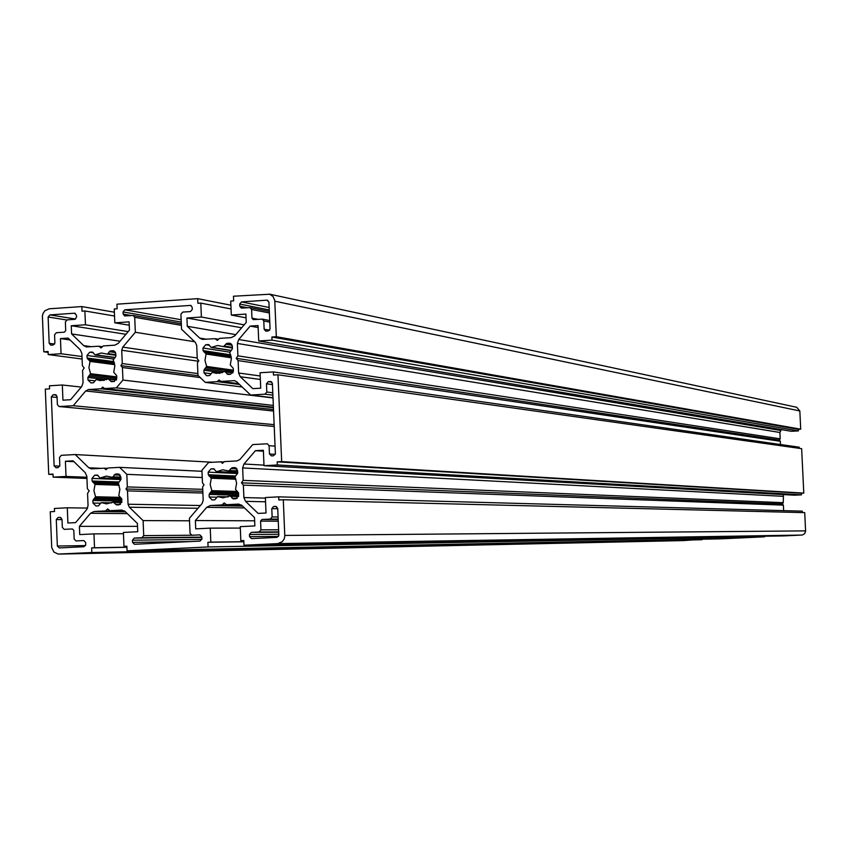 <?xml version="1.0" encoding="UTF-8"?>
<svg xmlns="http://www.w3.org/2000/svg" width="848" height="848" viewBox="0 0 848 848"><rect width="100%" height="100%" fill="white"/><g stroke="black" fill="none" stroke-linecap="round" stroke-linejoin="round"><path stroke-width="1.27" d="M76.437 315.085L74.486 313.219L49.894 314.884L48.124 317.004L49.184 343.313L50.763 345.168L53.127 345.051L54.897 342.942L54.569 334.822L56.339 332.713L64.353 332.183L65.72 330.55L65.37 321.975L67.151 319.866L74.741 319.346L76.521 317.237L76.437 315.085M108.152 378.865L111.385 381.642L114.035 381.494L116.791 378.24L116.685 375.653L113.738 372.261L114.84 366.007L113.24 359.934L115.89 356.192L115.784 353.605L113.325 350.743L110.357 350.871L107.357 354.135L101.304 353.001L95.061 354.93L92.411 352.058L89.74 352.206L86.994 355.46L87.1 358.036L90.026 361.418L88.934 367.65L90.535 373.714L87.885 377.455L87.991 380.031L90.99 382.925L93.407 382.777L96.227 379.512L100.287 380.614L108.152 378.865M223.512 346.599L217.576 345.518L211.194 347.468L208.534 344.574L205.778 344.723L202.979 348.009L203.096 350.606L206.085 354.019L204.972 360.315L206.605 366.431L203.912 370.216L204.029 372.813L206.552 375.717L209.541 375.579L212.413 372.283L216.314 373.364L224.953 371.509L227.847 374.424L230.571 374.275L233.38 370.989L233.274 368.382L230.264 364.947L231.387 358.64L229.744 352.514L232.437 348.729L232.331 346.122L229.257 343.207L226.798 343.366L223.512 346.599M228.748 470.947L222.801 469.803L216.505 471.7L213.59 468.753L210.993 468.88L208.184 472.156L208.301 474.753L211.29 478.208L210.177 484.505L211.809 490.663L209.117 494.416L209.233 497.023L212.085 499.981L214.756 499.854L217.639 496.578L223.013 497.829L230.2 495.921L233.253 498.889L235.818 498.762L238.638 495.486L238.521 492.879L235.511 489.413L236.634 483.106L234.991 476.936L237.694 473.173L237.578 470.566L234.504 467.608L232.034 467.746L228.748 470.947M113.187 502.111L116.568 504.931L119.08 504.804L121.847 501.571L121.741 498.974L118.794 495.55L119.897 489.296L118.285 483.19L120.946 479.459L120.84 476.873L118.084 473.947L115.402 474.074L112.487 477.329L106.339 476.11L100.17 477.996L97.287 475.071L94.753 475.198L91.997 478.431L92.103 481.017L95.04 484.431L93.937 490.674L95.538 496.769L92.898 500.49L92.994 503.065L96.004 506.002L98.421 505.874L101.251 502.631L106.625 503.871L113.187 502.111M124.847 309.806L123.045 311.937L123.14 314.089L124.677 315.944L133.178 315.467L134.726 317.322L135.341 332.278L122.78 347.129L121.73 350.245L122.271 363.559L120.893 365.626L122.43 367.513L122.949 380.063L116.367 387.833L104.611 388.554L102.703 387.112L100.923 388.787L88.478 389.55L85.69 390.981L73.225 405.715L59.063 406.542L57.388 404.666L57.06 396.546L55.396 394.67L53.117 394.786L51.346 396.896L54.124 465.87L56.063 467.767L58.067 467.651L59.837 465.563L59.508 457.422L61.289 455.323L75.207 454.549L88.807 467.778L91.33 468.891L104.156 468.202L106.074 469.665L107.855 468.001L119.621 467.354L126.818 474.339L127.338 486.922L125.949 488.978L127.497 490.875L128.048 504.231L129.362 507.221L143.1 520.587L143.715 535.618L141.913 537.717L134.228 538.098L132.426 540.197L132.511 542.36L134.419 544.278L200.054 541.098L201.877 538.989L201.782 536.816L199.874 534.887L191.966 535.268L190.047 533.339L189.422 518.255L202.121 503.479L203.191 500.341L202.63 486.9L204.039 484.833L202.471 482.915L201.941 470.258L208.619 462.478L220.575 461.821L222.526 463.294L224.349 461.609L237.069 460.909L239.931 459.478L252.736 444.585L267.332 443.78L269.102 445.698L269.452 453.977L271.466 455.895L273.533 455.779L275.377 453.648L272.388 383.413L270.724 381.515L268.307 381.632L266.463 383.773L266.813 392.03L264.979 394.182L250.626 395.041L236.645 381.727L234.43 380.657L220.968 381.409L219.028 379.946L217.205 381.642L205.258 382.374L197.966 375.41L197.446 362.785L198.845 360.697L197.277 358.81L196.715 345.412L195.39 342.422L181.546 329.236L180.921 314.226L182.733 312.085L190.461 311.566L192.273 309.425L192.189 307.262L190.662 305.407L124.847 309.806L181.143 319.738M59.296 547.925L83.963 546.727L85.754 544.639L85.659 542.466L83.782 540.558L76.034 540.939L74.158 539.031L73.808 530.413L72.377 528.951L64.204 529.353L62.339 527.445L62.01 519.305L60.166 517.397L58.067 517.503L56.286 519.591L57.346 546.017L59.296 547.925M266.908 300.171L241.532 301.899L239.698 304.04L239.793 306.234L241.32 308.089L250.075 307.612L251.602 309.478L251.973 318.18L253.17 319.622L262.244 319.124L263.792 320.989L264.141 329.247L265.71 331.112L268.222 331.006L270.056 328.854L268.922 302.068L266.908 300.171L267.873 300.372M240.302 376.756L238.627 373.003L238.108 360.601L236.232 358.333L237.906 355.853L237.376 343.451L238.733 339.507L250.16 326.098L258.057 325.579L258.714 340.991L272.028 340.133L271.89 337.016L276.331 336.73L274.752 300.478L273.098 296.577L269.706 294.235L233.465 296.217L233.666 300.87L230.72 301.072L231.313 315.043L245.888 314.067L246.238 322.388L234.811 335.797L231.239 337.621L219.515 338.384L217.364 340.408L215.042 338.681L202.259 339.38L199.662 338.087L187.27 326.289L186.931 318.011L201.389 317.035L200.806 303.107L197.881 303.298L197.69 298.655L116.939 304.178L117.13 308.789L114.247 308.979L114.809 322.823L129.108 321.869L129.447 330.116L118.232 343.387L114.724 345.189L103.223 345.942L101.103 347.934L98.834 346.228L86.401 346.938L83.74 345.624L71.592 333.932L71.264 325.727L85.457 324.784L84.895 310.972L82.023 311.174L81.843 306.573L49.226 308.799L44.838 310.771L42.972 313.569L42.411 316.071L43.799 351.793L48.082 351.517L48.209 354.57L61.056 353.743L60.452 338.585L68.105 338.076L80.253 349.768L81.874 353.468L82.373 365.721L84.196 367.947L82.563 370.406L83.062 382.649L81.747 386.54L70.607 399.715L62.943 400.182L62.328 385.003L49.46 385.798L49.587 388.861L45.304 389.126L48.728 474.318L53.021 474.085L53.138 477.148L66.017 476.449L65.402 461.248L73.076 460.824L85.245 472.665L86.867 476.396L87.365 488.671L89.199 490.928L87.556 493.366L88.054 505.641L86.74 509.531L75.578 522.622L67.904 523.004L67.289 507.793L54.399 508.461L54.526 511.524L50.244 511.747L51.728 547.596L53.901 552.016L58.141 554.073L91.838 552.525L91.648 547.903L94.531 547.755L93.969 533.89L79.733 534.59L79.394 526.354L90.556 513.263L94.054 511.503L105.555 510.909L107.675 508.938L109.954 510.687L121.783 510.083L125.122 511.492L137.397 523.449L137.747 531.728L123.405 532.438L123.978 546.335L126.871 546.197L127.062 550.829L208.089 546.949L207.887 542.285L210.823 542.137L210.24 528.134L195.729 528.855L195.379 520.534L206.753 507.316L210.315 505.535L222.028 504.931L224.19 502.938L226.522 504.698L238.617 504.094L241.987 505.514L254.506 517.566L254.866 525.93L240.249 526.65L240.843 540.685L243.789 540.547L243.991 545.222L277.72 543.61L282.278 541.681L284.228 538.862L284.801 536.307L283.296 499.748L278.844 499.981L278.706 496.854L265.371 497.543L266.028 513.008L258.099 513.411L245.57 501.348L243.895 497.564L243.365 485.13L241.489 482.841L243.164 480.371L242.645 467.937L243.991 464.004L255.439 450.68L263.357 450.246L264.014 465.69L277.349 464.969L277.211 461.842L281.663 461.598L277.964 374.784L273.512 375.049L273.385 371.933L260.071 372.76L260.718 388.183L252.81 388.66L240.302 376.756L260.347 379.459M190.206 305.375L191.097 305.545M74.486 313.219L75.281 313.357M278.854 535.247L277.709 508.344L275.823 506.404L273.607 506.51L271.773 508.641L272.134 516.93L270.289 519.061L262 519.474L260.58 521.107L260.951 529.852L259.117 531.982L251.284 532.364L249.45 534.484L249.545 536.667L251.485 538.607L277.01 537.378L278.854 535.247M799.251 448.338L799.198 447.203L273.385 371.933M264.014 465.69L794.375 495.19L801.487 494.84L801.413 493.239L803.787 493.112L801.646 448.666L277.964 374.784M783.637 510.644L783.372 505.122L782.365 503.956L783.255 502.684L783.446 494.585M802.335 512.574L802.272 511.153L278.706 496.854M243.991 545.222L783.817 535.904L802.272 535.024L804.572 533.763L805.6 531.325L804.72 512.637L283.296 499.748M127.062 550.829L721.001 538.84L764.599 536.805L764.567 536.243M684.039 540.558L701.943 539.222M258.714 340.991L791.301 431.293L798.413 430.911L798.339 429.311L800.703 429.183L799.834 410.973L796.728 407.284L269.039 294.055M780.467 444.522L780.319 441.278L779.312 440.112L780.202 438.84L779.895 432.48L781.368 429.607M238.108 360.601L780.319 441.278M236.232 358.333L779.312 440.112M237.906 355.853L780.202 438.84M250.16 326.098L258.142 327.551M272.028 340.133L798.413 430.911M271.89 337.016L798.339 429.311M276.331 336.73L800.703 429.183M231.313 315.043L246.047 317.82M215.042 338.681L218.583 339.264M187.27 326.289L235.808 334.631M186.931 318.011L241.638 327.794M201.389 317.035L244.171 324.826M200.806 303.107L231.059 308.969M197.69 298.655L230.9 305.206M114.809 322.823L129.246 325.197M98.834 346.228L102.375 346.737M71.592 333.932L120.056 341.225M71.264 325.727L125.917 334.292M85.457 324.784L128.207 331.589M84.895 310.972L114.533 316.018M81.843 306.573L114.374 312.202M43.799 351.793L48.113 352.365M48.209 354.57L82.097 359.043M61.056 353.743L82.002 356.542M60.452 338.585L70.087 339.984M62.328 385.003L81.291 387.08M48.728 474.318L53.032 474.488M53.138 477.148L86.952 478.431M66.017 476.449L86.909 477.254M65.402 461.248L73.956 461.683M67.289 507.793L87.62 508.079M91.838 552.525L701.964 539.731M91.648 547.903L126.914 547.289M94.531 547.755L126.914 547.204M93.969 533.89L123.458 533.71M79.394 526.354L137.524 526.343M105.555 510.909L124.73 511.143M109.954 510.687L124.338 510.867M123.978 546.335L126.871 546.292M208.089 546.949L764.599 536.805M207.887 542.285L243.842 541.777M210.823 542.137L243.832 541.671M210.24 528.134L240.302 528.081M195.379 520.534L254.644 520.82M222.028 504.931L241.754 505.302M226.522 504.698L241.341 504.984M240.843 540.685L243.789 540.653M243.365 485.13L783.372 505.122M241.489 482.841L782.365 503.956M243.164 480.371L783.255 502.684M255.439 450.68L263.399 451.231M277.349 464.969L801.487 494.84M277.211 461.842L801.413 493.239M281.663 461.598L803.787 493.112M135.341 332.278L194.68 341.744M122.271 363.559L197.891 373.576M120.893 365.626L198.379 375.749M122.43 367.513L200.541 377.604M122.949 380.063L273.003 397.924M116.367 387.833L273.321 405.418M104.611 388.554L273.395 407.188M100.923 388.787L273.427 407.74M73.225 405.715L274.148 424.657M75.207 454.549L212.594 462.255M104.156 468.202L107.473 468.361M119.621 467.354L201.983 471.287M126.818 474.339L202.237 477.53M127.338 486.922L202.736 489.338M125.949 488.978L202.82 491.31M127.497 490.875L202.895 493.048M143.1 520.587L189.528 520.799M220.575 461.821L223.914 462.012M250.626 395.041L272.992 397.701M220.968 381.409L238.701 383.678M217.205 381.642L239.549 384.494M205.258 382.374L242.199 387.006M107.59 354.135L115.847 355.28M223.946 346.662L232.405 348.009M229.384 470.979L237.62 471.382M112.805 477.276L120.861 477.594M238.627 373.003L260.198 375.971M237.376 343.451L779.895 432.48M238.733 339.507L780.605 430.455M274.816 301.199L799.834 410.973M199.662 338.087L206.636 339.221M83.74 345.624L91.351 346.715M59.106 554.094L684.23 540.558M90.556 513.263L127.327 513.634M94.054 511.503L125.504 511.863M121.476 510.093L122.091 510.104M206.753 507.316L244.5 507.931M210.315 505.535L242.613 506.118M238.267 504.094L238.956 504.115M277.72 543.61L801.837 535.067M284.811 535.427L805.6 530.88M245.57 501.348L265.551 501.793M243.895 497.564L265.392 498.126M242.645 467.937L782.948 496.313M243.991 464.004L263.993 465.128M123.045 311.937L181.249 322.092M123.14 314.089L131.493 315.53M134.726 317.322L181.377 325.335M122.78 347.129L197.245 357.983M121.73 350.245L198.485 361.237M88.478 389.55L273.501 409.563M85.69 390.981L273.565 411.057M59.328 406.552L274.222 426.449M55.12 394.67L55.671 394.723M53.117 394.786L56.403 395.126M51.346 396.896L57.092 397.468M54.124 465.87L59.784 466.135M88.807 467.778L101.325 468.361M128.048 504.231L200.361 505.525M129.362 507.221L197.987 508.291M143.715 535.618L191.627 535.236M141.913 537.717L201.803 537.144M134.228 538.098L201.813 537.431M132.426 540.197L201.856 539.392M132.511 542.36L189.846 541.596M269.102 445.698L275.059 446.143M269.452 453.977L275.282 454.358M270.374 381.505L271.074 381.6M268.307 381.632L271.848 382.098M266.463 383.773L272.431 384.557M266.813 392.03L272.78 392.772M264.979 394.182L272.886 395.136M233.677 380.625L235.15 380.816M113.293 476.82L120.851 477.127M100.626 477.869L120.914 478.654M94.753 475.198L98.018 475.336M91.997 478.431L120.946 479.533M92.103 481.017L118.572 481.961M92.835 482.247L118.264 483.137M94.647 483.243L118.699 484.06M95.04 484.431L119.155 485.236M95.538 496.769L120.289 497.341M95.252 497.999L121.677 498.592M93.524 499.175L121.773 499.779M92.898 500.49L121.826 501.073M92.994 503.065L100.488 503.203M101.633 502.705L111.629 502.896M114.342 502.419L121.741 502.557M115.445 504.253L120.469 504.348M115.402 474.074L119.197 474.233M114.236 474.88L120.236 475.124M210.898 477L235.521 478.071M211.29 478.208L235.956 479.247M211.809 490.663L237.451 491.458M211.512 491.904L238.511 492.709M209.763 493.091L238.574 493.928M209.117 494.416L238.627 495.232M209.233 497.023L216.834 497.214M218.031 496.652L228.038 496.917M230.985 496.356L238.511 496.557M232.108 498.211L237.164 498.338M234.504 467.608L235.097 467.64M232.034 467.746L235.998 467.948M230.857 468.552L237.016 468.87M229.893 470.513L237.599 470.894M216.982 471.583L237.673 472.58M210.993 468.88L214.374 469.05M208.184 472.156L237.663 473.544M208.301 474.753L235.034 475.961M209.043 476.004L235.097 477.148M212.816 372.357L219.939 373.321M225.738 371.922L232.861 372.897M226.861 373.767L230.614 374.275M229.257 343.207L230.486 343.408M226.798 343.366L231.525 344.129M225.61 344.182L232.172 345.242M224.656 346.154L232.384 347.383M211.767 347.351L231.271 350.415M208.237 344.564L208.809 344.648M205.778 344.723L209.53 345.316M202.979 348.009L229.628 352.143M203.096 350.606L230.709 354.835M203.849 351.835L231.027 355.969M205.682 352.821L231.165 356.679M206.085 354.019L231.324 357.814M206.605 366.431L233.348 370.173M206.308 367.682L233.37 371.424M204.559 368.891L224.561 371.636M203.912 370.216L222.293 372.707M204.029 372.813L211.205 373.767M112.773 350.722L113.865 350.871M110.357 350.871L114.872 351.517M109.201 351.687L115.572 352.577M108.258 353.637L115.826 354.687M95.601 354.814L115.264 357.496M89.74 352.206L93.365 352.704M86.994 355.46L113.261 359.001M87.1 358.036L113.971 361.608M87.832 359.255L114.342 362.753M89.634 360.23L114.522 363.506M90.026 361.418L114.724 364.64M90.535 373.714L116.738 376.883M90.238 374.943L116.791 378.134M88.521 376.141L116.6 379.48M87.885 377.455L106.625 379.66M87.991 380.031L95.103 380.847M96.619 379.586L104.081 380.455M109.297 379.162L116.367 379.999M110.399 380.985L114.374 381.452M241.532 301.899L269.145 307.485M239.698 304.04L269.251 309.955M239.793 306.234L247.404 307.739M251.602 309.478L269.388 312.986M251.973 318.18L258.078 319.336M263.792 320.989L269.77 322.123M264.141 329.247L269.632 330.232M48.124 317.004L66.632 319.972M49.894 314.884L75.599 319.06M49.184 343.313L54.622 344.076M57.346 546.017L85.574 545.582M58.067 517.503L60.802 517.524M56.286 519.591L62.021 519.623M273.607 506.51L276.543 506.563M271.773 508.641L277.731 508.736M272.134 516.93L278.08 516.983M270.289 519.061L278.165 519.103M262 519.474L278.186 519.57M260.58 521.107L278.261 521.191M260.951 529.852L278.621 529.788M259.117 531.982L278.716 531.876M251.284 532.364L278.727 532.205M249.45 534.484L278.812 534.261M249.545 536.667L278.579 536.392M58.936 554.094L684.135 540.558M133.178 315.467L181.313 323.798M59.063 406.542L274.222 426.47M112.487 477.329L120.872 477.657M100.17 477.996L120.914 478.791M101.304 502.631L111.788 502.832M113.632 501.995L121.815 502.154M217.703 496.578L228.197 496.854M230.264 495.921L238.595 496.144M229.066 471.022L237.62 471.446M216.505 471.7L237.673 472.718M212.583 372.293L220.056 373.3M225.123 371.509L233.03 372.601M223.724 346.662L232.416 348.04M211.194 347.468L231.038 350.574M107.357 354.135L115.858 355.312M95.061 354.93L115.042 357.655M96.375 379.512L104.209 380.434M108.671 378.749L116.526 379.681M250.075 307.612L269.314 311.439M262.244 319.124L269.706 320.544"/></g></svg>
